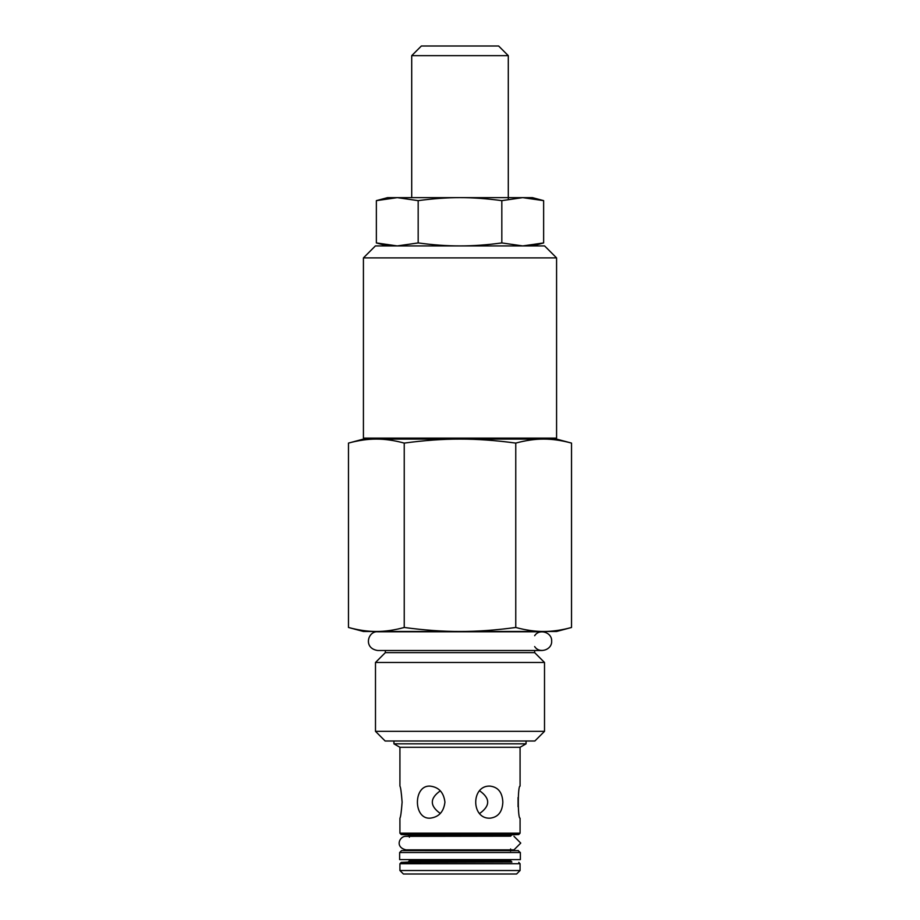<?xml version="1.0" encoding="UTF-8"?>
<svg xmlns="http://www.w3.org/2000/svg" width="920" height="920" viewBox="0 0 920 920"><rect width="100%" height="100%" fill="white"/><g stroke="black" fill="none" stroke-linecap="round" stroke-linejoin="round"><path stroke-width="1.38" d="M571.527 443.095C561.545 440.392 552.253 439.058 543.639 439.093L556.577 439.093L571.527 443.095L571.527 627.474C561.545 630.177 552.253 631.511 543.639 631.476L556.577 631.476L571.527 627.474M515.764 443.095C495.811 440.392 477.227 439.058 460 439.093C442.773 439.058 424.189 440.392 404.236 443.095C394.266 440.392 384.974 439.058 376.36 439.093C367.747 439.058 358.455 440.392 348.473 443.095L363.423 439.093L543.639 439.093C535.026 439.058 525.734 440.392 515.764 443.095L515.764 627.474C525.734 630.177 535.026 631.511 543.639 631.476L460 631.476C477.227 631.511 495.811 630.177 515.764 627.474M556.577 257.899L544.606 245.927L375.394 245.927L363.423 257.899L556.577 257.899L556.577 438.127L555.611 439.093L543.639 439.093M376.36 439.093L364.389 439.093L363.423 438.127L556.577 438.127M404.236 627.474C424.189 630.177 442.773 631.511 460 631.476L376.36 631.476C384.974 631.511 394.266 630.177 404.236 627.474L404.236 443.095M348.473 627.474C358.455 630.177 367.747 631.511 376.36 631.476L363.423 631.476L348.473 627.474L348.473 443.095M375.486 662.481L544.514 662.481L534.658 652.636L534.658 650.509L542.283 650.509L377.717 650.509L385.342 650.509L385.342 652.636L375.486 662.481L375.486 731.342L544.514 731.342L544.514 662.481M385.342 652.636L534.658 652.636M375.486 731.342L385.147 741.002L534.853 741.002L544.514 731.342M399.924 747.281L520.076 747.281L526.067 743.831L393.933 743.831L399.924 747.281L399.924 786.106C400.637 787.06 401.373 792.407 402.109 802.148C401.373 811.877 400.637 817.224 399.924 818.179L399.924 833.175L401.223 834.532L518.776 834.532L520.076 833.175L399.924 833.175M440.335 790.82C429.651 798.364 429.651 805.92 440.335 813.464M490.038 818.179C470.948 819.156 470.948 785.128 490.038 786.106C498.111 787.06 502.377 792.407 502.837 802.148C502.377 811.877 498.111 817.224 490.038 818.179M479.665 813.464C490.348 805.92 490.348 798.364 479.665 790.82M520.076 833.175L520.076 818.179C517.718 819.156 517.718 785.128 520.076 786.106L520.076 747.281M518.075 797.525L518.075 806.759M444.935 802.148C443.75 811.877 438.759 817.224 429.962 818.179C413.229 819.156 413.229 785.128 429.962 786.106C438.759 787.06 443.75 792.407 444.935 802.148M399.924 870.527L403.409 874L516.591 874L520.076 870.527L399.924 870.527L399.924 863.731L520.076 863.731L520.076 870.527M408.1 862.086L511.899 862.086L510.611 860.729L409.388 860.729L408.1 862.086L401.223 862.385L399.924 863.731M409.388 837.234L409.388 836.176L510.611 836.176L511.899 834.831L408.1 834.831L409.388 836.176M408.1 834.831L401.223 834.532M393.933 741.002L393.933 743.831M534.658 635.708C539.338 628.268 552.161 632.362 551.655 641.136C552.161 649.911 539.338 654.016 534.658 646.576M510.611 851.149L510.611 848.953M513.981 836.337L520.754 843.088L513.992 849.85L406.007 849.85C394.392 847.17 399.74 835.82 406.007 836.337L510.611 836.176M409.388 860.729L409.388 859.613M520.363 859.613L399.636 859.613L399.636 852.529L401.568 850.597L518.052 850.632L520.363 852.529L520.363 859.613M508.288 55.66L498.628 46L421.371 46L411.711 55.66L508.288 55.66L508.288 198.605M376.36 200.64L387.561 197.639L532.438 197.639L543.639 200.64L543.639 242.926L522.732 245.927L501.825 242.926L501.825 200.64C486.864 198.617 472.914 197.616 460 197.639C447.085 197.616 433.136 198.617 418.174 200.64L397.267 197.639L376.36 200.64L376.36 242.926L397.267 245.927L418.174 242.926C433.136 244.95 447.085 245.95 460 245.927C472.914 245.95 486.864 244.95 501.825 242.926M543.639 200.64L522.732 197.639L501.825 200.64M418.174 200.64L418.174 242.926M511.899 862.086L401.223 862.385M520.363 852.529L399.636 852.529M518.776 862.385L520.076 863.731M511.899 834.831L518.776 834.532M526.067 741.002L526.067 743.831M542.283 631.775L377.717 631.775C368.011 630.775 362.859 648.301 377.717 650.509M408.043 850.597L518.431 850.597L408.043 850.597L409.388 850.597L409.388 849.85M409.388 836.337L406.007 836.337M510.611 860.729L510.611 859.613M511.957 850.597L510.611 850.597M363.423 257.899L363.423 438.127M411.711 55.66L411.711 197.639M387.561 245.927L376.36 242.926M532.438 245.927L543.639 242.926"/></g></svg>
